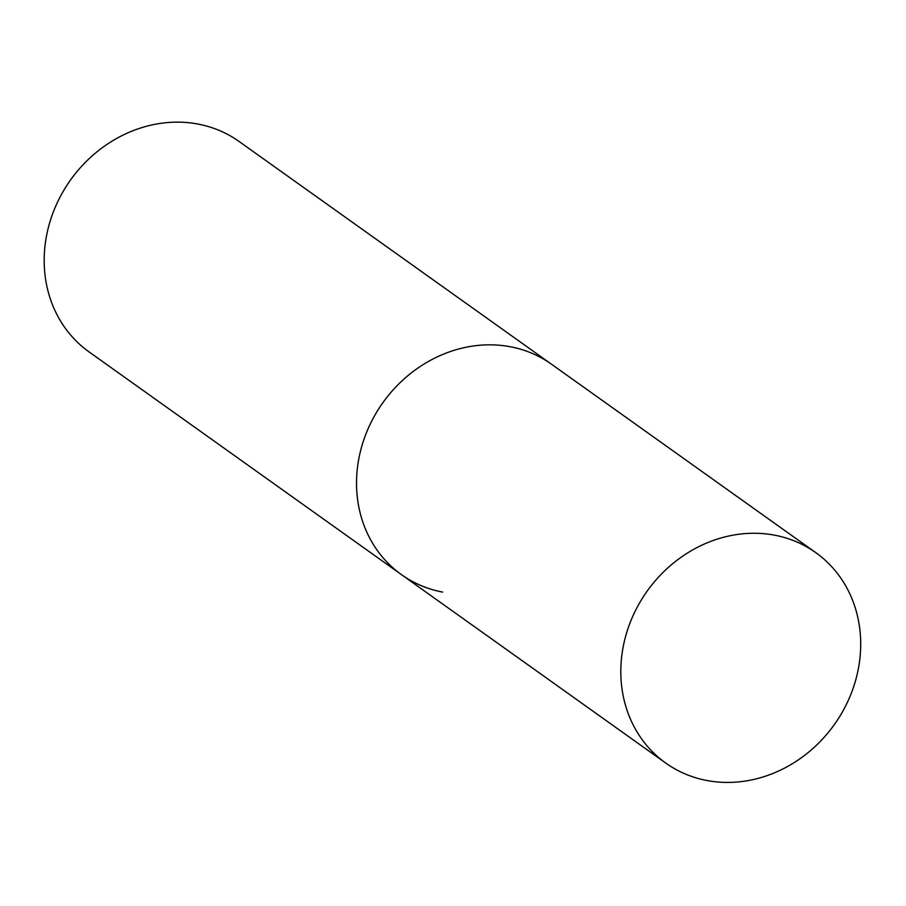 <?xml version="1.0" encoding="UTF-8"?>
<svg xmlns="http://www.w3.org/2000/svg" width="906" height="906" viewBox="0 0 906 906"><rect width="100%" height="100%" fill="white"/><g stroke="black" fill="none" stroke-linecap="round" stroke-linejoin="round"><path stroke-width="1.36" d="M510.259 346.738A129.218 114.949 -54.5 0 1 551.482 364.212A129.218 114.949 125.5 0 0 361.381 447.7A129.218 114.949 125.5 0 0 401.46 574.63A129.218 114.949 -54.5 0 1 370.112 424.336A129.218 114.949 -54.5 0 1 510.259 346.738M442.672 592.105A129.218 114.949 -54.5 0 1 401.46 574.63L89.116 351.947A129.218 114.949 -54.5 0 1 57.769 201.653A129.218 114.949 -54.5 0 1 197.927 124.054A129.218 114.949 -54.5 0 1 239.139 141.517L815.774 552.637A129.218 114.949 125.5 0 0 625.672 636.125A129.218 114.949 125.5 0 0 665.74 763.056A129.218 114.949 125.5 0 0 855.842 679.568A129.218 114.949 125.5 0 0 815.774 552.637M401.46 574.63L665.74 763.056"/></g></svg>

